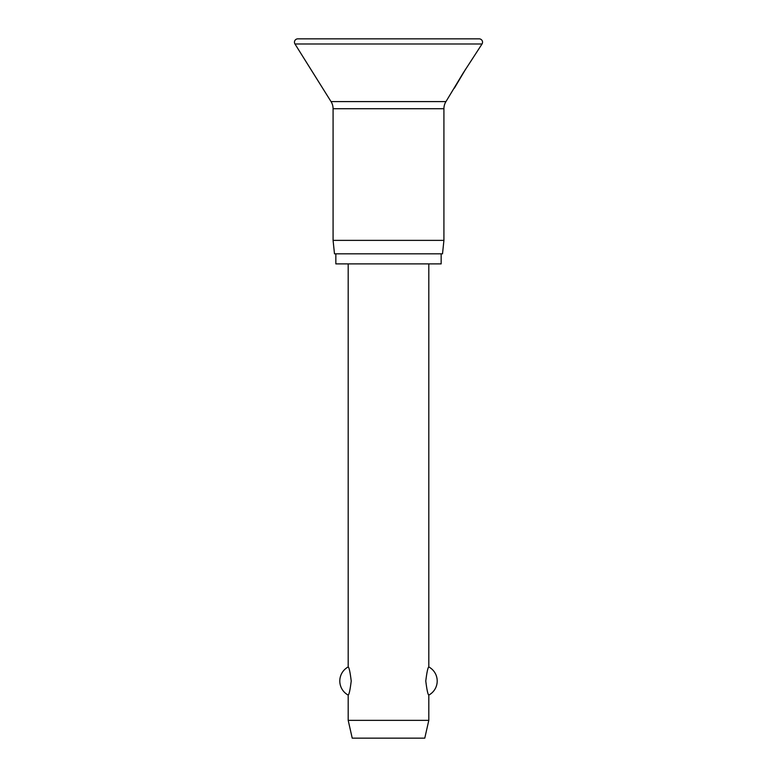 <?xml version="1.0" encoding="UTF-8"?>
<svg xmlns="http://www.w3.org/2000/svg" width="777" height="777" viewBox="0 0 777 777"><rect width="100%" height="100%" fill="white"/><g stroke="black" fill="none" stroke-linecap="round" stroke-linejoin="round"><path stroke-width="1.17" d="M294.454 42.211A3.361 3.361 0 0 0 294.969 43.988L331.031 101.583A13.432 13.432 0 0 1 333.08 108.712L333.08 240.375L334.489 253.817L442.511 253.817L443.92 240.375L443.92 108.712A13.432 13.432 0 0 1 445.969 101.583L463.073 73.213L482.031 43.988A3.361 3.361 0 0 0 479.186 38.85L297.814 38.85A3.361 3.361 0 0 0 294.454 42.211M465.695 69.066L454.331 88.228M335.839 253.817L335.839 263.889L441.161 263.889L441.161 253.817M348.193 263.889L348.193 666.948C349.135 667.511 350.136 672.192 351.223 681.011C350.136 689.83 349.135 694.521 348.193 695.085L348.193 720.347L352.224 738.15L424.776 738.15L428.807 720.347L428.807 695.085C427.865 694.521 426.864 689.83 425.777 681.011C426.864 672.192 427.865 667.511 428.807 666.948L428.807 263.889M348.193 720.347L428.807 720.347M333.08 240.375L443.92 240.375M294.969 43.988L482.031 43.988M333.08 108.712L443.92 108.712M331.031 101.583L445.969 101.583M428.807 695.085A15.987 15.987 0 0 0 428.807 666.948M348.193 666.948A15.987 15.987 0 0 0 348.193 695.085"/></g></svg>
